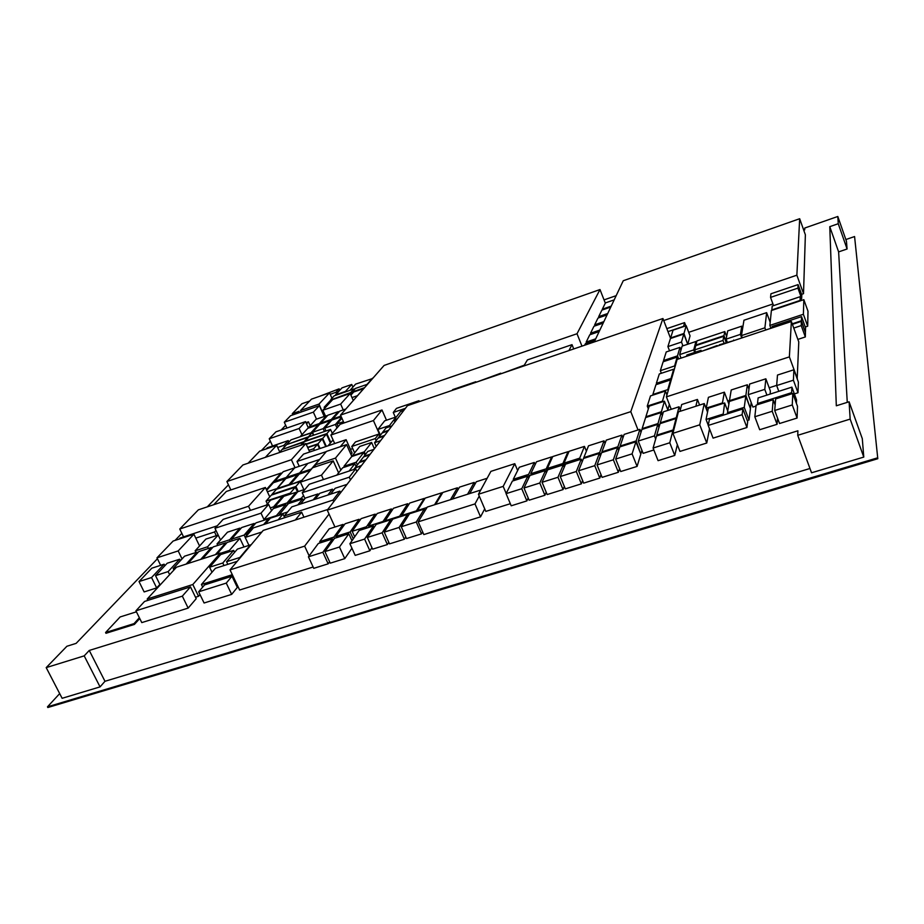 <?xml version="1.0" encoding="UTF-8"?>
<svg xmlns="http://www.w3.org/2000/svg" width="924" height="924" viewBox="0 0 924 924"><rect width="100%" height="100%" fill="white"/><g stroke="black" fill="none" stroke-linecap="round" stroke-linejoin="round"><path stroke-width="1.39" d="M845.853 239.547L854.573 236.544L877.8 458.72L47.84 707.518L47.482 706.837L59.69 693.601M877.5 457.865L47.482 706.837M854.573 236.544L877.8 458.72M157.427 558.754L76.126 643.37L66.898 646.257L46.2 667.613L84.2 655.867L89.258 650.45L797.897 430.792L797.735 435.308L850.161 419.103L863.778 457.08L862.3 438.669L849.098 401.79L836.312 405.786L829.775 226.669L838.622 251.894L847.077 248.995L846.453 241.268L837.814 216.482L804.781 228.02L804.712 229.857L803.741 230.192M850.161 419.103L849.098 401.79M797.735 435.308L811.561 472.788L863.778 457.08M847.262 402.356L838.622 251.894M89.258 650.45L104.978 681.288L809.978 468.491M829.775 226.669L838.253 223.712L847.077 248.995M84.2 655.867L100.058 686.89L104.978 681.288M838.253 223.712L837.814 216.482M46.2 667.613L62.127 698.301L100.058 686.89M616.181 295.657L604.042 299.896M309.667 401.028L301.952 403.719L292.273 413.698L299.064 411.342L297.031 413.444M285.666 425.283L281.081 430.053M270.362 441.21L261.365 450.577M228.447 484.834L207.288 506.86M181.843 533.344L175.04 540.413M292.273 413.698L292.827 414.911M765.707 330.018L764.899 327.812L766.631 312.635L743.959 320.235L741.464 335.608L764.899 327.812M770.177 322.314L766.631 312.635M742.272 337.803L741.464 335.608M442.122 493.612L441.776 492.804L425.202 498.117L417.44 510.533L427.027 507.472M417.717 511.168L417.44 510.533M434.546 504.747L441.776 492.804M506.075 493.659L511.215 505.798L526.876 500.9L521.76 488.715L527.766 476.172L512.381 481.069L506.075 493.659L521.76 488.715M528.632 478.262L527.766 476.172M526.876 500.9L528.205 498.013M583.494 458.454L578.597 470.766L594.756 465.661L599.341 453.418L583.494 458.454M594.756 465.661L599.791 478.078L583.656 483.137L578.597 470.766M600.381 455.994L599.341 453.418M599.791 478.078L601.016 474.67M276.484 489.258L285.019 478.84L273.4 482.721L266.678 490.274M267.382 491.776L276.276 488.808M283.241 471.679L274.659 481.323L286.255 477.442L294.675 467.833L283.241 471.679M275.052 482.178L274.659 481.323M286.648 478.297L286.255 477.442L311.319 469.057L319.392 459.528L307.831 463.421L299.595 472.984L307.819 463.421L294.687 467.833L286.255 477.442L286.648 478.297M318.33 543.474L308.431 556.814L322.857 552.252L332.513 538.969L318.33 543.474M322.857 552.252L328.182 563.825L313.756 568.341L308.431 556.814M333.114 540.297L332.513 538.969M328.182 563.825L329.614 561.804M340.621 492.723L339.893 491.118L291.811 506.872L284.269 515.985L332.975 500.092L339.893 491.118M333.714 501.72L332.975 500.092M285.019 517.59L284.269 515.985M288.946 442.088L288.265 440.598L267.29 447.782L266.204 448.914M284.5 446.881L283.807 445.391L288.265 440.598M277.662 447.493L283.807 445.391M656.525 436.001L653.095 448.036L669.773 442.769L672.868 430.803L656.525 436.001M669.773 442.769L674.739 455.451L658.073 460.672L653.095 448.036M673.284 431.889L672.868 430.803M674.739 455.451L677.361 444.721M330.203 394.305L335.92 392.307L339.12 388.842L318.861 396.569M336.567 393.774L335.92 392.307M339.766 390.298L339.12 388.842M283.183 497.066L282.756 496.119L270.64 500.127L266.262 505.162M270.293 507.911L273.585 506.826L282.756 496.119M274.266 508.281L273.585 506.826M349.156 471.032L354.851 463.733L342.619 467.798L336.786 475.132M356.098 466.516L354.851 463.733M708.211 425.444L713.085 438.126L746.927 427.512L747.666 421.61L742.896 408.939L709.366 419.588L708.211 425.444L742.099 414.714L742.896 408.939M746.927 427.512L742.099 414.714M757.888 404.573L757.495 403.522L791.625 392.665L791.891 387.144L758.119 397.921L757.495 403.522M792.007 393.728L791.625 392.665M796.407 403.326L796.546 399.838L791.891 387.144M325.745 446.581L322.268 438.888L306.237 444.34M320.062 448.51L317.96 443.832L322.268 438.888M307.6 447.343L317.96 443.832M198.66 591.81L204.088 603.002L231.67 594.386L237.318 587.41L231.97 576.23L204.597 584.904L198.66 591.81L226.264 583.102L231.97 576.23M231.67 594.386L226.264 583.102M379.672 436.116L378.782 434.084L355.463 441.938L351.767 446.488L375.26 438.588L378.782 434.084M376.16 440.644L375.26 438.588M354.631 452.899L351.767 446.488M403.823 410.395L400.542 411.515L394.04 419.935L397.378 418.803M394.941 421.968L394.04 419.935M801.582 300.404L800.23 296.662L772.21 306.087L771.817 309.91L800.092 300.427L800.23 296.662M345.853 409.009L339.743 411.122L332.825 418.93L340.968 416.135M333.137 419.612L332.825 418.93M303.407 500.473L302.702 498.937L288.427 503.626L279.129 514.726L287.595 511.965M297.805 504.908L302.702 498.937M569.092 451.316L564.021 463.155L579.694 458.165L584.453 446.396L569.092 451.316M564.98 465.453L564.021 463.155M586.394 451.178L584.453 446.396M580.226 459.494L579.694 458.165M519.276 467.278L513.259 479.302L528.597 474.428L534.326 462.462L519.276 467.278M513.813 480.607L513.259 479.302M535.181 464.506L534.326 462.462M529.475 476.518L528.597 474.428M333.183 490.806L332.432 489.166L319.773 493.324L315.015 499.272M327.789 495.091L332.432 489.166M318.457 494.975L317.972 493.924L305.394 498.059L300.508 504.019M313.201 499.861L317.972 493.924M672.915 433.333L679.972 451.409L706.756 443.023L699.745 424.821L704.25 403.557L678.424 411.85L672.915 433.333L699.745 424.821M707.541 412.127L704.25 403.557M706.756 443.023L709.505 428.805M487.144 478.274L476.31 481.751L469.704 493.566M474.948 484.176L474.197 482.42L459.505 487.133L452.598 499.006M467.556 494.248L474.197 482.42M361.099 518.641L352.171 531.288L366.516 526.726L375.19 514.125L361.099 518.641M354.689 536.832L352.171 531.288M375.814 515.523L375.19 514.125M367.082 527.985L366.516 526.726M409.782 503.049L401.732 515.523L416.389 510.857L424.174 498.44L409.782 503.049M402.009 516.158L401.732 515.523M424.52 499.214L424.174 498.44M416.666 511.503L416.389 510.857M393.439 508.281L385.1 520.813L399.642 516.181L407.738 503.707L393.439 508.281M385.377 521.448L385.1 520.813M408.396 505.197L407.738 503.707M399.93 516.816L399.642 516.181M458.131 489.477L457.403 487.803L442.815 492.469L435.608 504.412M450.462 499.688L457.403 487.803M361.226 465.881L354.978 467.96L353.776 469.507M356.733 471.159L357.322 470.963M356.895 471.517L355.705 468.861L309.24 484.257L302.229 492.711L349.272 477.188L355.705 468.861M350.485 479.879L349.272 477.188M304.943 498.602L302.229 492.711M373.885 449.387L367.798 451.42L364.068 456.237L370.201 454.192M663.143 361.769L660.337 370.697L674.589 365.973L677.142 357.114L663.143 361.769M661.341 373.284L660.337 370.697M677.927 359.159L677.142 357.114M674.97 366.967L674.589 365.973M687.56 343.867L683.968 333.46L686.197 325.722L673.076 330.157L670.628 337.953L683.968 333.46M687.895 343.763L690.055 335.862L686.197 325.722M376.207 524.358L367.348 537.468L382.132 532.802L390.713 519.75L376.207 524.358M382.132 532.802L387.387 544.536L372.615 549.156L367.348 537.468M391.383 521.24L390.713 519.75M387.387 544.536L388.808 542.319M345.091 523.769L335.886 536.463L350.138 531.935L359.089 519.288L345.091 523.769M336.463 537.71L335.886 536.463M359.69 520.628L359.089 519.288M353.28 538.865L350.138 531.935M377.211 513.478L368.572 526.068L383.021 521.471L391.406 508.939L377.211 513.478M369.138 527.327L368.572 526.068M392.042 510.383L391.406 508.939M383.31 522.106L383.021 521.471M303.95 517.209L301.628 512.173L253.384 527.893L245.195 537.422L261.885 532.005M295.334 520.004L301.628 512.173M248.949 545.379L245.195 537.422M273.354 508.581L263.825 519.727L276.426 515.615L285.759 504.504L273.354 508.581M286.452 505.994L285.759 504.504M319.496 448.694L317.521 444.329L307.738 447.655M314.426 450.415L313.675 448.741L317.521 444.329M308.963 450.334L313.675 448.741M409.517 513.767L401.27 526.749L416.274 522.014L424.243 509.089L409.517 513.767M416.274 522.014L421.494 533.864L406.514 538.553L401.27 526.749M424.994 510.799L424.243 509.089M421.494 533.864L422.649 531.935M300.808 445.264L303.592 442.18L282.051 449.526L279.175 452.633M594.975 340.39L585.423 343.659L584.649 345.218M610.799 307.034L601.894 310.118L598.694 316.632L607.726 313.502M599.099 317.671L598.694 316.632M490.91 471.367L478.459 494.236L503.187 486.382L514.784 463.686L490.91 471.367M510.337 503.707L485.805 511.399L478.459 494.236M517.648 470.535L514.784 463.686M506.179 493.462L503.187 486.382M552.737 456.56L547.355 468.456L562.912 463.502L567.994 451.674L552.737 456.56M547.897 469.773L547.355 468.456M568.456 452.795L567.994 451.674M564.333 466.966L562.912 463.502M792.215 323.816L801.397 320.767L801.535 316.632L772.141 326.403L771.979 327.939M805.243 332.086L801.397 320.767M805.451 332.016L805.555 327.789L801.535 316.632M699.584 405.058L697.424 399.445L681.693 404.527L679.96 411.365M695.888 406.248L697.424 399.445M536.486 461.769L530.792 473.723L546.246 468.803L551.651 456.906L536.486 461.769M531.346 475.04L530.792 473.723M552.09 457.981L551.651 456.906M547.158 470.997L546.246 468.803M392.804 519.08L384.245 532.132L399.133 527.431L407.426 514.437L392.804 519.08M399.133 527.431L404.377 539.223L389.501 543.878L384.245 532.132M408.108 515.985L407.426 514.437M404.377 539.223L405.798 536.936M282.79 449.272L304.135 441.568L307.935 437.352L286.567 444.652L282.628 448.902M287.283 444.409L308.477 436.752L312.22 432.605L291.002 439.87L287.121 444.051M313.421 435.273L312.22 432.605M265.35 457.334L276.669 445.333L259.713 451.143L248.094 463.213M279.741 452.021L276.669 445.333M301.744 499.249L301.293 498.267L303.534 495.553M289.293 503.349L288.842 502.367L301.293 498.267M305.07 489.281L297.782 491.695L288.842 502.367M332.317 433.379L330.538 429.417L308.963 436.798L305.174 441.002L326.888 433.599L330.538 429.417M330.272 442.712L330.884 442.504L326.888 433.599M330.884 442.504L333.067 439.94M328.078 445.795L330.422 443.046L326.415 434.141L304.677 441.557L301.571 445.01M326.311 446.396L322.707 438.392L326.415 434.141M306.098 444.04L322.707 438.392M287.757 504.435L287.064 502.945L296.038 492.273L283.841 496.303L274.682 507.022L287.064 502.945M296.488 493.243L296.038 492.273M275.144 507.992L274.682 507.022M341.996 387.872L335.574 394.848L345.449 391.406L351.744 384.465L341.996 387.872M352.91 387.098L351.744 384.465M391.915 425.906L386.059 427.881L382.617 432.317L388.53 430.318M388.034 430.954L382.132 432.952L378.632 437.456L384.592 435.458M384.084 436.105L378.124 438.103L374.567 442.7L380.572 440.679M376.195 446.384L374.567 442.7M271.575 510.66L268.641 504.377L223.158 519.38L214.969 528.297L261.007 513.178L268.641 504.377M263.987 519.542L261.007 513.178M218.18 535.065L205.89 539.085L195.126 550.831L207.6 546.777L218.18 535.065L220.524 539.974L214.969 528.297M614.194 299.861L605.428 302.91L602.332 309.205L611.226 306.121M602.598 309.875L602.332 309.205M524.278 365.188L501.928 373.435M338.149 426.622L336.948 423.931L343.451 421.702M341.903 418.226L336.948 423.931M586.659 343.231L586.197 342.065L595.726 338.819M599.156 331.577L589.766 334.8L586.197 342.065M395.333 417.209L393.266 412.474L405.405 408.327M417.914 402.102L418.976 400.693L396.477 408.373L393.266 412.474M419.369 401.605L418.976 400.693M299.237 466.308L297.02 461.469L326.299 451.605M340.275 446.731L346.119 439.685L303.534 454.1L297.02 461.469M350.981 454.458L352.09 453.06L346.119 439.685M573.735 348.937L572.014 344.652L527.408 359.91L523.816 365.973M568.941 350.577L572.014 344.652M678.666 358.905L677.5 355.879L679.96 347.366L666.227 351.952L663.536 360.522L677.5 355.879M680.976 350.034L679.96 347.366M663.917 361.515L663.536 360.522M670.443 338.519L667.902 346.604L681.485 342.053L683.806 334.026L670.443 338.519M669.542 350.843L667.902 346.604M687.699 344.236L683.806 334.026M682.928 345.83L681.485 342.053M347.031 484.372L335.158 488.276L330.526 494.19M603.176 323.1L593.959 326.264L590.517 333.275L599.872 330.064M590.967 334.384L590.517 333.275M801.004 298.798L801.674 298.567L801.801 294.941L798.082 284.592L770.928 293.786L770.547 297.389L797.92 288.126L798.082 284.592M801.674 298.567L797.92 288.126M773.55 305.636L770.547 297.389M359.078 530.526L349.896 543.728L364.599 539.085L373.515 525.941L359.078 530.526M364.599 539.085L369.877 550.785L355.197 555.382L349.896 543.728M374.162 527.385L373.515 525.941M369.877 550.785L371.945 547.655M682.097 346.119L679.683 354.597L693.728 349.919L695.899 341.499L682.097 346.119M681.034 358.119L679.683 354.597M696.43 342.919L695.899 341.499M694.675 352.425L693.728 349.919M793.751 328.066L801.224 325.594L801.374 321.367L792.399 324.336M797.874 339.397L805.335 336.948L801.224 325.594M805.335 336.948L805.439 332.628L801.374 321.367M726.195 342.527L723.839 336.267L695.737 345.645L694.652 349.896L723.007 340.459L723.839 336.267M724.046 343.231L723.007 340.459M695.506 352.148L694.652 349.896M311.457 399.156L300.6 410.475L319.023 404.065L329.545 392.839L311.457 399.156M301.27 411.977L300.6 410.475M331.959 398.244L329.545 392.839M323.296 414.402L319.023 404.065M323.619 414.287L324.336 413.502M139.016 581.566L144.132 591.926L156.664 587.918L151.548 577.535L164.125 564.206L151.79 568.202L139.016 581.566L151.548 577.535M164.876 565.731L164.125 564.206M156.664 587.918L159.864 584.453M182.328 596.153L188.161 608.096L141.788 622.603L135.92 610.81L182.328 596.153L190.471 586.879L144.56 601.443L135.92 610.81M188.161 608.096L196.211 598.683L190.471 586.879M202.703 587.11L201.432 584.488L232.317 574.693M236.706 586.139L237.641 585.851M237.202 561.342L215.419 568.295L201.432 584.488M217.267 525.802L180.192 537.987L179.175 539.062M216.308 535.677L214.53 531.97L215.973 530.399M195.773 538.115L214.53 531.97M771.39 310.533L769.854 325.41L803.383 314.264L803.834 299.653L771.39 310.533M770.905 328.297L769.854 325.41M805.278 326.992L807.692 326.195L807.992 311.215L803.834 299.653M807.692 326.195L803.383 314.264M183.553 536.89L179.753 529.013L248.533 506.26L265.384 487.468L198.36 509.84L179.753 529.013M250.462 510.371L248.533 506.26M269.762 496.893L265.384 487.468M230.861 489.939L226.9 481.531L291.395 459.725L305.879 443.543L242.931 464.968L226.9 481.531M295.045 467.706L291.395 459.725M309.713 452.009L305.879 443.543M480.734 490.055L427.281 507.068L418.202 521.841L474.994 503.915L479.244 496.061M418.202 521.841L423.827 534.58L480.549 516.851L474.994 503.915M480.549 516.851L484.719 508.858M323.458 479.544L321.471 475.155L333.206 460.88L312.601 467.763L300.427 482.143L321.471 475.155M338.6 472.857L333.206 460.88M303.881 489.685L300.427 482.143M340.852 470.027L335.481 458.096L346.569 444.606L326.484 451.386L314.969 464.968L335.481 458.096M351.882 456.491L346.569 444.606M315.765 466.712L314.969 464.968M182.063 558.916L178.182 550.923L193.901 534.222L173.146 541.037L156.976 557.83L178.182 550.923M199.561 545.992L193.901 534.222M160.649 565.326L156.976 557.83M272.557 445.98L269.231 438.773L299.133 428.482L305.521 421.61L275.953 431.82L269.231 438.773M301.952 434.696L299.133 428.482M308.454 428.089L305.521 421.61M324.22 416.47L319.381 405.682L290.61 415.684L284.28 422.222L313.352 412.139L319.381 405.682M316.505 419.138L313.352 412.139M286.925 428.031L284.28 422.222M332.709 399.538L322.869 410.244L340.644 404.088L350.161 393.462L332.709 399.538M325.467 416.043L322.869 410.244M353.291 400.531L350.161 393.462M343.243 409.909L340.644 404.088M794.374 393.901L798.001 392.746L793.404 380.203L793.889 369.773L777.488 375.052L776.668 385.562L793.404 380.203M798.001 392.746L798.382 382.086L793.889 369.773M778.793 391.326L776.668 385.562M352.598 393.243L352.263 392.504L341.961 396.315M350.577 394.398L352.263 392.504M211.827 548.429L211.388 547.505L198.822 551.582L187.976 563.501M200.727 559.39L211.388 547.505M226.172 543.566L225.826 542.815L213.178 546.916L202.552 558.801M215.384 554.654L225.826 542.815M237.376 549.11L226.576 561.711L239.87 557.461L250.462 544.894L237.376 549.11M227.835 564.333L226.576 561.711M334.465 538.438L333.864 537.11L343.093 524.405L329.198 528.851L319.716 541.614L333.864 537.11M343.682 525.71L343.093 524.405M320.293 542.85L319.716 541.614M685.793 325.849L684.569 322.626L666.828 328.632M683.541 326.611L684.569 322.626M667.971 331.635L683.46 326.403M195.934 552.517L195.126 550.831M208.408 548.463L207.6 546.777M324.925 551.605L330.249 563.178L344.767 558.639L339.466 547.02L348.822 533.783L334.546 538.322L324.925 551.605L339.466 547.02M351.975 540.736L348.822 533.783M344.767 558.639L351.94 548.209M727.731 330.861L726.114 339.143L740.424 334.384L741.787 326.16L727.731 330.861M727.257 342.169L726.114 339.143M742.63 328.436L741.787 326.16M741.764 337.965L740.424 334.384M229.926 551.582L229.383 550.438L239.882 538.311L227.165 542.434L216.817 554.192M243.994 546.973L239.882 538.311M220.524 553.291L229.383 550.438M169.646 574.659L168.145 571.586L179.637 559.216L167.209 563.236L155.532 575.652L168.145 571.586M180.376 560.741L179.637 559.216M160.118 584.984L155.532 575.652M307.796 428.32L300.335 436.463L310.949 432.836L318.283 424.717L307.796 428.32M318.618 425.479L318.283 424.717M340.921 396.673L330.873 399.942L324.151 407.253L326.311 406.502M324.624 408.327L324.151 407.253M324.428 431.508L323.146 428.655L330.318 420.582L319.785 424.197L312.474 432.317L323.146 428.655M330.665 421.367L330.318 420.582M313.756 435.158L312.474 432.317M336.983 427.974L335.412 424.463L341.545 417.417M325.964 430.988L324.682 428.135L335.412 424.463M341.279 416.816L331.82 420.062L324.682 428.135M369.669 454.885L363.536 456.93L359.725 461.827L365.916 459.771M476.022 382.282L475.791 381.739L452.725 389.605L452.148 390.425M475.248 382.536L475.791 381.739M220.674 554.562L209.598 567.232L222.788 563.005L233.657 550.381L220.674 554.562M212.012 572.245L209.598 567.232M234.592 552.356L233.657 550.381M224.012 565.557L222.788 563.005M500.981 373.758L500.75 373.215L476.911 381.97M500.254 374.012L500.75 373.215M327.87 415.211L320.801 423.065L331.323 419.45L338.253 411.63L327.87 415.211M321.113 423.746L320.801 423.065M338.6 412.404L338.253 411.63M331.67 420.235L331.323 419.45M319.646 424.347L319.311 423.573L326.391 415.731L316.066 419.288L308.847 427.177L319.311 423.573M326.738 416.481L326.391 415.731M309.147 427.858L308.847 427.177M306.549 423.873L308.454 421.806L305.994 422.661M310.21 425.687L308.454 421.806M355.428 467.81L361.55 465.465M365.373 460.475L359.182 462.543L355.301 467.532M384.684 420.824L377.881 429.452L389.478 425.537L396.107 416.943L384.684 420.824M380.399 435.169L377.881 429.452M389.928 426.576L389.478 425.537M263.629 524.555L268.526 518.78L255.96 522.88L245.957 534.488L248.406 533.691M268.988 519.773L268.526 518.78M246.581 535.804L245.957 534.488M245.23 537.375L244.144 535.077L254.169 523.469L241.672 527.546L231.45 539.2L244.144 535.077M254.62 524.439L254.169 523.469M232.213 540.794L231.45 539.2M331.081 399.873L350.808 392.481L353.973 388.946L334.165 395.853L330.873 399.422M354.296 389.674L353.973 388.946M352.725 393.093L352.24 391.984L364.576 387.687M367.66 384.176L355.394 388.45L352.24 391.984M595.102 325.872L594.675 324.798L603.869 321.633M607.056 314.911L597.99 318.052L594.675 324.798M186.163 564.079L197.043 552.159L184.557 556.202L173.192 568.503L176.218 567.532M197.47 553.06L197.043 552.159M173.931 570.016L173.192 568.503M284.673 517.706L282.987 514.056L270.328 518.191L265.442 523.966M278.193 519.808L282.987 514.056M227.477 532.189L217.036 543.878L229.649 539.778L239.893 528.135L227.477 532.189M217.775 545.426L217.036 543.878M240.344 529.071L239.893 528.135M230.411 541.383L229.649 539.778M650.508 395.899L647.274 406.098L662.473 401.166L665.43 391.025L650.508 395.899M648.348 408.858L647.274 406.098M666.955 394.941L665.43 391.025M662.704 401.767L662.473 401.166M667.821 409.898L669.346 404.423M701.431 351.351L701.039 350.312L686.867 355.012L686.52 356.306M700.727 351.594L701.039 350.312M774.716 410.475L779.556 423.515L797.089 418.041L792.261 404.943L792.792 393.474L775.629 398.937L774.716 410.475L792.261 404.943M797.089 418.041L797.504 406.317L792.792 393.474M726.634 336.498L724.786 331.577L696.962 340.875L695.888 345.045L723.966 335.678L724.786 331.577M726.495 342.423L723.966 335.678M560.267 476.553L565.338 488.865L581.358 483.853L576.299 471.494L581.242 459.17L565.523 464.171L560.267 476.553L576.299 471.494M582.247 461.607L581.242 459.17M581.358 483.853L582.617 480.584M597.066 464.934L602.113 477.362L618.375 472.268L613.351 459.794L617.567 447.62L601.605 452.691L597.066 464.934L613.351 459.794M618.664 450.358L617.567 447.62M618.375 472.268L619.554 468.687M542.065 482.293L547.17 494.548L563.062 489.57L557.981 477.269L563.282 464.876L547.678 469.842L542.065 482.293L557.981 477.269M564.241 467.197L563.282 464.876M563.062 489.57L564.345 486.451M524 487.999L529.129 500.196L544.906 495.252L539.801 483.009L545.46 470.547L529.96 475.479L524 487.999L539.801 483.009M546.373 472.742L545.46 470.547M544.906 495.252L546.211 492.261M663.397 411.827L660.267 422.846L676.241 417.729L679.059 406.779L663.397 411.827M660.521 423.492L660.267 422.846M680.307 409.99L679.059 406.779M676.645 418.78L676.241 417.729M645.622 417.556L642.134 428.644L657.992 423.573L661.168 412.543L645.622 417.556M642.388 429.29L642.134 428.644M662.346 415.534L661.168 412.543M659.193 426.622L657.992 423.573M731.231 389.963L729.452 400.681L745.876 395.426L747.331 384.777L731.231 389.963M729.706 401.339L729.452 400.681M748.96 389.143L747.331 384.777M750.173 407.934L745.876 395.426M750.531 407.819L751.189 402.541M708.419 397.32L706.179 408.142L722.452 402.922L724.358 392.18L708.419 397.32M707.599 411.838L706.179 408.142M728.886 404.123L724.358 392.18M722.695 403.592L722.452 402.922M640.551 453.395L636.197 440.933L639.882 429.371L624.139 434.407L620.143 446.038L636.197 440.933M641.013 432.224L639.882 429.371M641.083 453.222L641.937 450.381M620.42 446.719L620.143 446.038M618.965 449.503L617.867 446.766L621.898 435.123L606.271 440.136L601.928 451.836L617.867 446.766M622.972 437.814L621.898 435.123M602.194 452.506L601.928 451.836M615.684 459.055L620.709 471.54L637.086 466.412L632.085 453.869L635.931 441.776L619.854 446.893L615.684 459.055L632.085 453.869M637.086 466.412L640.817 454.088L635.931 441.776M600.704 455.139L599.664 452.564L604.042 440.84L588.53 445.807L583.841 457.588L599.664 452.564M605.07 443.381L604.042 440.84M584.118 458.258L583.841 457.588M655.936 384.707L652.864 394.49L667.775 389.628L670.581 379.903L655.936 384.707M670.974 380.919L670.581 379.903M668.179 390.656L667.775 389.628M671.367 379.556L670.974 378.54L673.654 369.219L659.309 373.954L656.363 383.333L670.974 378.54M674.046 370.224L673.654 369.219M656.791 384.419L656.363 383.333M662.566 414.761L661.388 411.769L664.437 401.201L649.202 406.144L645.864 416.77L661.388 411.769M667.994 410.337L664.437 401.201M646.107 417.394L645.864 416.77M655.659 439.016L654.435 435.897L657.761 424.37L641.88 429.452L638.241 441.048L654.435 435.897M658.962 427.431L657.761 424.37M653.857 449.976L643.127 453.361L638.241 441.048M754.816 416.759L759.678 429.729L777.072 424.301L772.221 411.261L773.18 399.711L756.144 405.116L754.816 416.759L772.221 411.261M775.144 405.012L773.18 399.711M777.072 424.301L777.523 418.018M717.417 346.05L717.209 345.507L702.76 350.912M717.07 346.165L717.209 345.507M723.088 415.234L724.647 402.968L708.338 408.189L706.051 419.484L722.695 414.195M727.731 411.099L724.647 402.968M708.258 425.236L706.051 419.484M766.92 395.114L764.783 389.374L765.846 378.805L749.63 384.038L748.232 394.675L764.783 389.374M770.108 394.098L770.385 391.025L765.846 378.805M756.04 406.075L752.887 407.068L748.232 394.675M673.504 431.046L673.076 429.972L676.033 418.526L660.036 423.642L656.756 435.158L673.076 429.972M676.437 419.588L676.033 418.526M657.022 435.839L656.756 435.158M747.262 420.547L749.029 419.993L744.259 407.334L745.772 396.2L729.325 401.466L727.477 412.67L744.259 407.334M749.029 419.993L750.438 408.616L745.772 396.2M727.869 413.709L727.477 412.67M733.841 340.598L719.253 344.825L719.126 345.484M733.517 340.702L733.644 340.055M290.898 484.465L302.044 480.237M310.418 470.351L299.226 474.093L290.69 484.014M299.988 473.839L299.595 472.984L299.977 473.839M285.863 478.563L277.131 488.53L288.981 484.58L297.551 474.659L285.863 478.563M297.967 475.56L297.551 474.659M300.519 482.039L300.208 481.369L276.415 489.293L271.933 494.409L295.899 486.451L300.208 481.369M298.244 491.545L295.899 486.451M351.732 456.548L343.971 466.285L356.179 462.231L363.756 452.529L351.732 456.548M344.386 467.221L343.971 466.285M364.922 455.139L363.756 452.529M357.357 464.887L356.179 462.231M359.771 446.454L352.275 455.855L364.287 451.848L371.61 442.469L359.771 446.454M374.382 448.752L371.61 442.469M365.454 454.458L364.287 451.848M297.505 492.03L295.276 487.191L271.286 495.149L266.054 501.12L290.252 493.116L295.276 487.191M290.679 494.04L290.252 493.116M267.359 503.903L266.054 501.12M363.79 388.577L353.696 391.995L350.901 395.137M351.986 397.586L357.438 395.703L363.756 388.496M407.461 405.671L327.258 510.129L630.792 411.654L662.935 318.514L407.461 405.671M334.95 527.015L327.258 510.129M670.605 338.461L662.935 318.514M638.045 429.96L630.792 411.654M797.193 378.805L798.775 341.892L791.371 321.506L677.142 359.413L666.4 396.858L789.373 356.883L791.371 321.506M797.354 378.748L789.373 356.883M671.24 409.297L666.4 396.858M727.719 401.051L729.486 400.485M769.172 387.78L776.691 385.366M221.067 554.435L220.409 553.037L176.519 567.197L147.205 599.006L192.816 584.522L220.409 553.037M195.518 597.25L198.533 596.292L192.816 584.522M198.533 596.292L200 594.582M147.886 600.381L147.205 599.006M281.404 473.746L281.092 473.065L226.345 491.452L213.687 504.723M266.366 489.581L281.092 473.065M372.603 378.54L355.624 384.095L350.011 390.332M367.036 384.396L372.464 378.216M354.123 389.281L354.897 389.004M581.97 346.13L577.015 333.737L599.988 289.558L384.107 365.43L340.506 415.095L577.015 333.737M605.324 303.141L599.988 289.558M344.017 422.961L340.506 415.095M801.582 294.329L803.51 293.682L805.37 234.777L799.664 218.722L623.25 280.746L594.236 341.949M803.51 293.682L796.869 275.179L799.664 218.722M663.709 320.547L796.869 275.179M688.715 332.317L772.938 303.961M340.171 424.278L330.873 435.054L373.435 420.559L381.993 409.979L340.171 424.278M334.696 443.555L330.873 435.054M386.486 420.212L381.993 409.979M380.064 435.608L373.435 420.559M350.439 449.364L352.714 448.602M327.754 509.482L263.213 530.422L230.018 569.877L304.643 546.13L329.036 514.044M313.144 567.013L239.639 590.02L230.018 569.877M309.136 555.844L304.643 546.13M136.417 611.815L120.155 616.943L105.579 632.524L134.026 623.619L139.362 617.74M134.026 623.619L134.419 624.405L105.971 633.298L105.579 632.524M134.419 624.405L139.755 618.526"/></g></svg>
